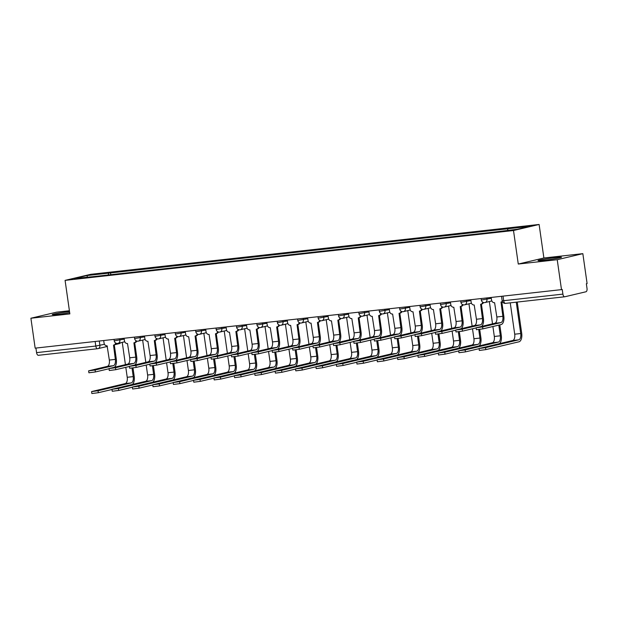 <?xml version="1.0" encoding="UTF-8"?>
<svg xmlns="http://www.w3.org/2000/svg" width="618" height="618" viewBox="0 0 618 618"><rect width="100%" height="100%" fill="white"/><g stroke="black" fill="none" stroke-linecap="round" stroke-linejoin="round"><path stroke-width="0.93" d="M69.533 311.611A11.858 0.626 -8.1 0 0 52.229 314.624A11.858 0.626 -8.1 0 0 58.146 314.33A11.858 0.626 -8.1 0 0 69.687 312.693M543.948 260.309A11.858 0.626 -8.1 0 0 555.706 258.641A11.858 0.626 -8.1 0 0 561.515 257.266A11.858 0.626 -8.1 0 0 555.597 257.559A11.858 0.626 -8.1 0 0 543.84 259.236A11.858 0.626 -8.1 0 0 538.031 260.611A11.858 0.626 -8.1 0 0 543.948 260.309M69.409 310.746L56.508 312.183L30.9 318.231L35.156 348.15L561.492 289.626L557.227 259.707L582.844 253.658L543.886 257.992L539.112 224.465L90.699 274.322L65.083 280.371L513.504 230.514L518.27 264.041L557.227 259.707M582.844 253.658L587.1 283.577L586.351 283.755L587.015 288.413A3.044 1.53 83.7 0 1 585.949 291.773L564.821 296.764A3.044 1.53 83.7 0 1 564.728 296.779L505.509 303.368A3.044 1.53 -96.3 0 1 503.678 300.696L562.898 294.114A3.044 1.53 83.7 0 0 564.728 296.779M30.9 318.231L69.857 313.898L65.083 280.371M97.528 348.722L38.486 355.288A3.044 1.53 -96.3 0 1 38.401 355.304A3.044 1.53 -96.3 0 1 36.57 352.631L95.79 346.049L104.481 344.319M35.921 348.065L36.57 352.631M562.898 294.114L562.233 289.448L561.492 289.626M507.486 230.367L508.004 228.745L529.966 226.304L517.42 229.263L493.705 232.121L94.446 276.509L74.237 278.54L86.783 275.574L108.745 273.133L108.158 274.987M508.004 228.745L108.745 273.133M539.112 224.465L513.504 230.514M543.886 257.992L518.27 264.041M110.776 274.693L110.498 272.723M87.532 277.057L86.783 275.574M501.785 301.839L503.809 316.084A7.679 3.855 -96.3 0 1 501.121 324.566L482.867 328.876L476.393 329.703L476.115 327.749L482.588 326.922L500.843 322.611A5.701 2.858 83.7 0 0 502.843 316.308L501.005 302.009A3.044 2.626 -103.3 0 0 501.275 301.963A3.044 2.626 -103.3 0 0 502.318 301.399M500.843 322.611L494.825 323.276L476.115 327.749M502.434 301.677A3.044 2.626 76.7 0 1 502.249 301.731L501.275 301.963M491.186 297.443L491.557 300A3.044 2.626 -103.3 0 0 494.601 302.72L496.826 316.98A5.701 2.858 83.7 0 1 494.825 323.276M517.251 302.063L521.7 333.303A7.679 3.855 -96.3 0 1 519.004 341.785L485.818 349.618L479.344 350.452L479.066 348.498L485.539 347.664L518.726 339.83A5.701 2.858 83.7 0 0 520.727 333.535L516.262 302.171M510.252 302.835L514.709 334.199A5.701 2.858 83.7 0 1 512.716 340.503L479.066 348.498M476.138 327.911L462.473 331.14L455.999 331.966L455.721 330.012L462.194 329.185L480.449 324.875A5.701 2.858 83.7 0 0 482.442 318.579L480.611 304.272A3.044 2.626 -103.3 0 0 480.881 304.226A3.044 2.626 -103.3 0 0 482.751 302.194M480.449 324.875L474.431 325.547L455.721 330.012M483.531 302.534A3.044 2.626 76.7 0 1 481.847 303.994L480.881 304.226M481.391 304.11L483.415 318.347A7.679 3.855 -96.3 0 1 481.592 326.404M470.792 299.707L471.163 302.272A3.044 2.626 -103.3 0 0 474.199 304.983L476.432 319.243A5.701 2.858 83.7 0 1 474.431 325.547M455.744 330.182L442.079 333.411L435.605 334.238L435.327 332.283L441.8 331.457L460.055 327.146A5.701 2.858 83.7 0 0 462.048 320.842L460.217 306.543A3.044 2.626 -103.3 0 0 460.487 306.497A3.044 2.626 -103.3 0 0 462.357 304.458M460.055 327.146L454.037 327.81L435.327 332.283M463.137 304.805A3.044 2.626 76.7 0 1 461.453 306.265L460.487 306.497M460.997 306.373L463.021 320.618A7.679 3.855 -96.3 0 1 461.198 328.676M450.398 301.978L450.769 304.535A3.044 2.626 -103.3 0 0 453.805 307.254L456.038 321.514A5.701 2.858 83.7 0 1 454.037 327.81M479.089 348.66L465.424 351.889L458.95 352.716L458.672 350.761L465.145 349.935L498.332 342.102A5.701 2.858 83.7 0 0 500.333 335.798L498.811 325.107M492.901 326.505L494.315 336.47A5.701 2.858 83.7 0 1 492.322 342.766L458.672 350.761M492.515 323.824L489.348 301.545M499.784 324.883L501.306 335.566A7.679 3.855 -96.3 0 1 499.475 343.623M458.695 350.931L445.03 354.16L438.556 354.987L438.278 353.032L444.751 352.206L477.938 344.365A5.701 2.858 83.7 0 0 479.939 338.069L478.726 329.548M472.507 328.776L473.921 338.734A5.701 2.858 83.7 0 1 471.928 345.037L438.278 353.032M472.121 326.088L468.954 303.817M479.707 329.417L480.904 337.837A7.679 3.855 -96.3 0 1 479.081 345.895M435.35 332.453L421.677 335.674L415.211 336.501L414.933 334.547L421.399 333.72L439.661 329.409A5.701 2.858 83.7 0 0 441.654 323.114L439.823 308.807A3.044 2.626 -103.3 0 0 440.093 308.761A3.044 2.626 -103.3 0 0 441.963 306.729M439.661 329.409L433.643 330.082L414.933 334.547M442.743 307.069A3.044 2.626 76.7 0 1 441.059 308.536L440.093 308.761M440.603 308.645L442.627 322.882A7.679 3.855 -96.3 0 1 440.796 330.939M430.004 304.241L430.375 306.806A3.044 2.626 -103.3 0 0 433.411 309.525L435.644 323.786A5.701 2.858 83.7 0 1 433.643 330.082M414.956 334.717L401.283 337.946L394.817 338.772L394.539 336.818L401.005 335.991L419.267 331.681A5.701 2.858 83.7 0 0 421.26 325.385L419.429 311.078A3.044 2.626 -103.3 0 0 419.699 311.032A3.044 2.626 -103.3 0 0 421.569 308.992M419.267 331.681L413.249 332.345L394.539 336.818M422.349 309.34A3.044 2.626 76.7 0 1 420.665 310.8L419.699 311.032M420.209 310.908L422.233 325.153A7.679 3.855 -96.3 0 1 420.402 333.21M409.61 306.513L409.973 309.07A3.044 2.626 -103.3 0 0 413.017 311.789L415.25 326.049A5.701 2.858 83.7 0 1 413.249 332.345M394.562 336.988L380.889 340.209L374.423 341.043L374.145 339.089L380.611 338.255L398.873 333.944A5.701 2.858 83.7 0 0 400.866 327.648L399.035 313.341A3.044 2.626 -103.3 0 0 399.305 313.295A3.044 2.626 -103.3 0 0 401.175 311.263M398.873 333.944L392.855 334.616L374.145 339.089M401.955 311.603A3.044 2.626 76.7 0 1 400.271 313.071L399.305 313.295M399.815 313.179L401.839 327.416A7.679 3.855 -96.3 0 1 400.008 335.474M389.216 308.784L389.579 311.341A3.044 2.626 -103.3 0 0 392.623 314.06L394.856 328.32A5.701 2.858 83.7 0 1 392.855 334.616M438.301 353.195L424.636 356.424L418.162 357.25L417.884 355.296L424.357 354.469L457.544 346.636A5.701 2.858 83.7 0 0 459.545 340.333L458.332 331.812M452.113 331.039L453.527 341.005A5.701 2.858 83.7 0 1 451.534 347.301L417.884 355.296M451.727 328.359L448.56 306.08M459.313 331.681L460.51 340.109A7.679 3.855 -96.3 0 1 458.687 348.158M417.907 355.466L404.242 358.695L397.768 359.521L397.49 357.567L403.963 356.74L437.15 348.9A5.701 2.858 83.7 0 0 439.151 342.604L437.938 334.083M431.719 333.311L433.133 343.268A5.701 2.858 83.7 0 1 431.14 349.572L397.49 357.567M431.333 330.63L428.166 308.351M438.919 333.952L440.116 342.372A7.679 3.855 -96.3 0 1 438.293 350.429M397.513 357.729L383.848 360.958L377.374 361.785L377.096 359.83L383.569 359.004L416.756 351.171A5.701 2.858 83.7 0 0 418.757 344.867L417.544 336.346M411.325 335.574L412.739 345.539A5.701 2.858 83.7 0 1 410.746 351.835L377.096 359.83M410.939 332.893L407.772 310.615M418.525 336.215L419.722 344.643A7.679 3.855 -96.3 0 1 417.899 352.693M374.168 339.251L360.495 342.48L354.029 343.307L353.751 341.352L360.217 340.526L378.479 336.215A5.701 2.858 83.7 0 0 380.472 329.919L378.641 315.613A3.044 2.626 -103.3 0 0 378.911 315.566A3.044 2.626 -103.3 0 0 380.781 313.527M378.479 336.215L372.461 336.887L353.751 341.352M381.561 313.874A3.044 2.626 76.7 0 1 379.877 315.334L378.911 315.566M379.421 315.443L381.445 329.688A7.679 3.855 -96.3 0 1 379.614 337.745M368.822 311.047L369.185 313.612A3.044 2.626 -103.3 0 0 372.229 316.323L374.462 330.584A5.701 2.858 83.7 0 1 372.461 336.887M377.119 360L363.454 363.229L356.98 364.056L356.702 362.102L363.175 361.275L396.362 353.434A5.701 2.858 83.7 0 0 398.363 347.138L397.15 338.618M390.931 337.845L392.345 347.803A5.701 2.858 83.7 0 1 390.352 354.106L356.702 362.102M390.545 335.165L387.378 312.886M398.131 338.486L399.328 346.907A7.679 3.855 -96.3 0 1 397.505 354.964M353.774 341.522L340.101 344.751L333.635 345.578L333.357 343.623L339.823 342.797L358.085 338.486A5.701 2.858 83.7 0 0 360.078 332.183L358.239 317.876A3.044 2.626 -103.3 0 0 358.517 317.83A3.044 2.626 -103.3 0 0 360.387 315.798M358.085 338.486L352.067 339.151L333.357 343.623M361.167 316.138A3.044 2.626 76.7 0 1 359.483 317.606L358.517 317.83M359.019 317.714L361.051 331.951A7.679 3.855 -96.3 0 1 359.22 340.008M348.428 313.318L348.791 315.875A3.044 2.626 -103.3 0 0 351.835 318.594L354.068 332.855A5.701 2.858 83.7 0 1 352.067 339.151M356.725 362.264L343.06 365.493L336.586 366.319L336.308 364.365L342.781 363.538L375.968 355.705A5.701 2.858 83.7 0 0 377.969 349.402L376.756 340.881M370.537 340.109L371.951 350.074A5.701 2.858 83.7 0 1 369.958 356.37L336.308 364.365M370.151 337.428L366.984 315.157M377.737 340.757L378.934 349.178A7.679 3.855 -96.3 0 1 377.111 357.227M333.38 343.786L319.707 347.015L313.241 347.841L312.963 345.887L319.429 345.06L337.691 340.75A5.701 2.858 83.7 0 0 339.684 334.454L337.845 320.147A3.044 2.626 -103.3 0 0 338.123 320.101A3.044 2.626 -103.3 0 0 339.993 318.061M337.691 340.75L331.673 341.422L312.963 345.887M340.773 318.409A3.044 2.626 76.7 0 1 339.089 319.869L338.123 320.101M338.625 319.977L340.657 334.222A7.679 3.855 -96.3 0 1 338.826 342.279M328.034 315.582L328.397 318.146A3.044 2.626 -103.3 0 0 331.441 320.858L333.674 335.118A5.701 2.858 83.7 0 1 331.673 341.422M336.331 364.535L322.666 367.764L316.192 368.591L315.914 366.636L322.38 365.81L355.574 357.969A5.701 2.858 83.7 0 0 357.575 351.673L356.362 343.152M350.143 342.38L351.557 352.337A5.701 2.858 83.7 0 1 349.556 358.641L315.914 366.636M349.757 339.699L346.59 317.42M357.343 343.021L358.54 351.441A7.679 3.855 -96.3 0 1 356.717 359.498M312.986 346.057L299.313 349.286L292.847 350.112L292.569 348.158L299.035 347.331L317.297 343.021A5.701 2.858 83.7 0 0 319.29 336.717L317.451 322.418A3.044 2.626 -103.3 0 0 317.722 322.364A3.044 2.626 -103.3 0 0 319.599 320.333M317.297 343.021L311.279 343.685L292.569 348.158M320.379 320.672A3.044 2.626 76.7 0 1 318.695 322.14L317.722 322.364M318.231 322.248L320.263 336.493A7.679 3.855 -96.3 0 1 318.432 344.543M307.64 317.853L308.003 320.41A3.044 2.626 -103.3 0 0 311.047 323.129L313.28 337.389A5.701 2.858 83.7 0 1 311.279 343.685M315.937 366.798L302.264 370.027L295.798 370.854L295.52 368.9L301.986 368.073L335.18 360.24A5.701 2.858 83.7 0 0 337.181 353.936L335.968 345.416M329.749 344.643L331.163 354.608A5.701 2.858 83.7 0 1 329.162 360.904L295.52 368.9M329.363 341.963L326.196 319.691M336.949 345.292L338.146 353.712A7.679 3.855 -96.3 0 1 336.323 361.769M292.592 348.32L278.919 351.549L272.453 352.376L272.175 350.421L278.641 349.595L296.895 345.284A5.701 2.858 83.7 0 0 298.896 338.988L297.057 324.682A3.044 2.626 -103.3 0 0 297.328 324.635A3.044 2.626 -103.3 0 0 299.205 322.604M296.895 345.284L290.885 345.956L272.175 350.421M299.985 322.944A3.044 2.626 76.7 0 1 298.301 324.404L297.328 324.635M297.837 324.512L299.869 338.757A7.679 3.855 -96.3 0 1 298.038 346.814M287.246 320.116L287.609 322.681A3.044 2.626 -103.3 0 0 290.653 325.392L292.886 339.653A5.701 2.858 83.7 0 1 290.885 345.956M295.543 369.07L281.87 372.299L275.404 373.125L275.126 371.171L281.592 370.344L314.786 362.503A5.701 2.858 83.7 0 0 316.779 356.207L315.574 347.687M309.348 346.914L310.769 356.88A5.701 2.858 83.7 0 1 308.768 363.175L275.126 371.171M308.969 344.234L305.802 321.955M316.555 347.555L317.752 355.976A7.679 3.855 -96.3 0 1 315.929 364.033M272.198 350.591L258.525 353.82L252.059 354.647L251.781 352.693L258.247 351.866L276.501 347.555A5.701 2.858 83.7 0 0 278.502 341.252L276.663 326.953A3.044 2.626 -103.3 0 0 276.934 326.907A3.044 2.626 -103.3 0 0 278.811 324.867M276.501 347.555L270.491 348.22L251.781 352.693M279.591 325.207A3.044 2.626 76.7 0 1 277.907 326.675L276.934 326.907M277.443 326.783L279.475 341.028A7.679 3.855 -96.3 0 1 277.644 349.077M266.852 322.387L267.215 324.944A3.044 2.626 -103.3 0 0 270.259 327.664L272.492 341.924A5.701 2.858 83.7 0 1 270.491 348.22M275.149 371.341L261.476 374.562L255.01 375.389L254.732 373.434L261.198 372.608L294.392 364.774A5.701 2.858 83.7 0 0 296.385 358.479L295.172 349.95M288.954 349.178L290.375 359.143A5.701 2.858 83.7 0 1 288.374 365.439L254.732 373.434M288.575 346.497L285.408 324.226M296.161 349.827L297.358 358.247A7.679 3.855 -96.3 0 1 295.535 366.304M251.804 352.855L238.131 356.084L231.665 356.91L231.387 354.956L237.853 354.129L256.107 349.819A5.701 2.858 83.7 0 0 258.108 343.523L256.269 329.216A3.044 2.626 -103.3 0 0 256.54 329.17A3.044 2.626 -103.3 0 0 258.417 327.138M256.107 349.819L250.097 350.491L231.387 354.956M259.197 327.478A3.044 2.626 76.7 0 1 257.513 328.938L256.54 329.17M257.049 329.054L259.081 343.291A7.679 3.855 -96.3 0 1 257.25 351.348M246.458 324.651L246.821 327.216A3.044 2.626 -103.3 0 0 249.865 329.927L252.098 344.187A5.701 2.858 83.7 0 1 250.097 350.491M254.755 373.604L241.082 376.833L234.616 377.66L234.338 375.705L240.804 374.879L273.998 367.038A5.701 2.858 83.7 0 0 275.991 360.742L274.778 352.221M268.56 351.449L269.981 361.414A5.701 2.858 83.7 0 1 267.98 367.71L234.338 375.705M268.181 348.768L265.014 326.489M275.767 352.09L276.964 360.51A7.679 3.855 -96.3 0 1 275.134 368.567M231.41 355.126L217.737 358.355L211.271 359.182L210.993 357.227L217.459 356.401L235.713 352.09A5.701 2.858 83.7 0 0 237.714 345.786L235.875 331.487A3.044 2.626 -103.3 0 0 236.146 331.441A3.044 2.626 -103.3 0 0 238.023 329.402M235.713 352.09L229.703 352.754L210.993 357.227M238.803 329.742A3.044 2.626 76.7 0 1 237.119 331.209L236.146 331.441M236.655 331.318L238.687 345.562A7.679 3.855 -96.3 0 1 236.856 353.612M226.064 326.922L226.427 329.479A3.044 2.626 -103.3 0 0 229.471 332.198L231.696 346.459A5.701 2.858 83.7 0 1 229.703 352.754M234.361 375.875L220.688 379.097L214.222 379.931L213.944 377.977L220.41 377.142L253.604 369.309A5.701 2.858 83.7 0 0 255.597 363.013L254.384 354.493M248.166 353.712L249.587 363.678A5.701 2.858 83.7 0 1 247.586 369.981L213.944 377.977M247.787 351.032L244.62 328.761M255.373 354.361L256.57 362.781A7.679 3.855 -96.3 0 1 254.74 370.839M211.016 357.389L197.343 360.618L190.877 361.445L190.599 359.491L197.065 358.664L215.319 354.353A5.701 2.858 83.7 0 0 217.32 348.058L215.481 333.751A3.044 2.626 -103.3 0 0 215.752 333.705A3.044 2.626 -103.3 0 0 217.621 331.673M215.319 354.353L209.309 355.026L190.599 359.491M218.409 332.013A3.044 2.626 76.7 0 1 216.725 333.481L215.752 333.705M216.261 333.589L218.293 347.826A7.679 3.855 -96.3 0 1 216.462 355.883M205.67 329.185L206.033 331.75A3.044 2.626 -103.3 0 0 209.077 334.462L211.302 348.722A5.701 2.858 83.7 0 1 209.309 355.026M213.967 378.139L200.294 381.368L193.828 382.194L193.55 380.24L200.016 379.413L233.21 371.58A5.701 2.858 83.7 0 0 235.203 365.277L233.99 356.756M227.772 355.983L229.193 365.949A5.701 2.858 83.7 0 1 227.192 372.245L193.55 380.24M227.393 353.303L224.218 331.024M234.979 356.625L236.176 365.045A7.679 3.855 -96.3 0 1 234.346 373.102M190.622 359.661L176.949 362.89L170.475 363.716L170.197 361.762L176.671 360.935L194.925 356.625A5.701 2.858 83.7 0 0 196.926 350.321L195.087 336.022A3.044 2.626 -103.3 0 0 195.358 335.976A3.044 2.626 -103.3 0 0 197.227 333.936M194.925 356.625L188.915 357.289L170.197 361.762M198.015 334.284A3.044 2.626 76.7 0 1 196.331 335.744L195.358 335.976M195.867 335.852L197.899 350.097A7.679 3.855 -96.3 0 1 196.068 358.154M185.276 331.457L185.639 334.014A3.044 2.626 -103.3 0 0 188.683 336.733L190.908 350.993A5.701 2.858 83.7 0 1 188.915 357.289M193.573 380.41L179.9 383.639L173.434 384.466L173.156 382.511L179.622 381.685L212.816 373.844A5.701 2.858 83.7 0 0 214.809 367.548L213.596 359.027M207.378 358.255L208.799 368.212A5.701 2.858 83.7 0 1 206.798 374.516L173.156 382.511M206.999 355.566L203.824 333.295M214.585 358.896L215.782 367.316A7.679 3.855 -96.3 0 1 213.952 375.373M170.228 361.932L156.555 365.153L150.081 365.98L149.803 364.025L156.277 363.199L174.531 358.888A5.701 2.858 83.7 0 0 176.532 352.592L174.693 338.285A3.044 2.626 -103.3 0 0 174.964 338.239A3.044 2.626 -103.3 0 0 176.833 336.207M174.531 358.888L168.521 359.56L149.803 364.025M177.621 336.547A3.044 2.626 76.7 0 1 175.937 338.015L174.964 338.239M175.473 338.123L177.497 352.36A7.679 3.855 -96.3 0 1 175.674 360.418M164.882 333.728L165.245 336.285A3.044 2.626 -103.3 0 0 168.289 339.004L170.514 353.264A5.701 2.858 83.7 0 1 168.521 359.56M173.179 382.673L159.506 385.902L153.04 386.729L152.762 384.775L159.228 383.948L192.422 376.115A5.701 2.858 83.7 0 0 194.415 369.811L193.202 361.291M186.984 360.518L188.405 370.483A5.701 2.858 83.7 0 1 186.404 376.779L152.762 384.775M186.605 357.837L183.43 335.559M194.191 361.159L195.388 369.587A7.679 3.855 -96.3 0 1 193.558 377.637M149.834 364.195L136.161 367.424L129.687 368.251L129.409 366.296L135.883 365.47L154.137 361.159A5.701 2.858 83.7 0 0 156.138 354.863L154.299 340.557A3.044 2.626 -103.3 0 0 154.57 340.51A3.044 2.626 -103.3 0 0 156.439 338.471M154.137 361.159L148.127 361.824L129.409 366.296M157.227 338.819A3.044 2.626 76.7 0 1 155.543 340.279L154.57 340.51M155.079 340.387L157.103 354.632A7.679 3.855 -96.3 0 1 155.28 362.689M144.488 335.991L144.851 338.548A3.044 2.626 -103.3 0 0 147.895 341.267L150.12 355.528A5.701 2.858 83.7 0 1 148.127 361.824M152.785 384.944L139.112 388.174L132.646 389L132.368 387.046L138.834 386.219L172.028 378.378A5.701 2.858 83.7 0 0 174.021 372.082L172.808 363.562M166.59 362.789L168.011 372.747A5.701 2.858 83.7 0 1 166.01 379.05L132.368 387.046M166.211 360.109L163.036 337.83M173.797 363.43L174.994 371.851A7.679 3.855 -96.3 0 1 173.164 379.908M129.432 366.466L115.767 369.688L109.293 370.522L109.015 368.567L115.489 367.733L133.743 363.423A5.701 2.858 83.7 0 0 135.744 357.127L133.905 342.82A3.044 2.626 -103.3 0 0 134.176 342.774A3.044 2.626 -103.3 0 0 136.045 340.742M133.743 363.423L127.733 364.095L109.015 368.567M136.833 341.082A3.044 2.626 76.7 0 1 135.149 342.55L134.176 342.774M134.685 342.658L136.709 356.895A7.679 3.855 -96.3 0 1 134.886 364.952M124.094 338.262L124.457 340.819A3.044 2.626 -103.3 0 0 127.501 343.538L129.726 357.799A5.701 2.858 83.7 0 1 127.733 364.095M132.391 387.208L118.718 390.437L112.252 391.264L111.974 389.309L118.44 388.483L151.634 380.649A5.701 2.858 83.7 0 0 153.627 374.346L152.414 365.825M146.196 365.053L147.617 375.018A5.701 2.858 83.7 0 1 145.616 381.314L111.974 389.309M145.817 362.372L142.642 340.093M153.403 365.694L154.6 374.122A7.679 3.855 -96.3 0 1 152.77 382.171M109.038 368.73L95.373 371.959L88.899 372.785L88.621 370.831L95.095 370.004L113.349 365.694A5.701 2.858 83.7 0 0 115.35 359.398L113.511 345.091A3.044 2.626 -103.3 0 0 113.782 345.045A3.044 2.626 -103.3 0 0 115.651 343.005M113.349 365.694L107.339 366.366L88.621 370.831M116.439 343.353A3.044 2.626 76.7 0 1 114.755 344.813L113.782 345.045M114.291 344.921L116.315 359.166A7.679 3.855 -96.3 0 1 114.492 367.223M103.7 340.526L104.063 343.09A3.044 2.626 -103.3 0 0 107.107 345.802L109.332 360.062A5.701 2.858 83.7 0 1 107.339 366.366M111.997 389.479L98.324 392.708L91.858 393.535L91.58 391.58L98.046 390.754L131.232 382.913A5.701 2.858 83.7 0 0 133.233 376.617L132.02 368.096M125.802 367.324L127.223 377.281A5.701 2.858 83.7 0 1 125.222 383.585L91.58 391.58M125.423 364.643L122.248 342.364M133.009 367.965L134.206 376.385A7.679 3.855 -96.3 0 1 132.376 384.442M114.029 339.375L114.237 340.85L124.21 339.104M119.668 338.749L119.861 340.132A3.044 2.626 76.7 0 1 117.945 343.376A3.044 2.626 76.7 0 1 117.675 343.43M134.423 337.111L134.631 338.579L144.604 336.833M140.062 336.486L140.255 337.861A3.044 2.626 76.7 0 1 138.339 341.113A3.044 2.626 76.7 0 1 138.069 341.159M154.817 334.84L155.025 336.316L164.998 334.57M160.456 334.214L160.657 335.597A3.044 2.626 76.7 0 1 158.741 338.842A3.044 2.626 76.7 0 1 158.463 338.888M175.211 332.577L175.419 334.044L185.392 332.299M180.85 331.951L181.051 333.326A3.044 2.626 76.7 0 1 179.135 336.578A3.044 2.626 76.7 0 1 178.857 336.625M195.605 330.306L195.813 331.781L205.786 330.035M201.244 329.68L201.445 331.063A3.044 2.626 76.7 0 1 199.529 334.307A3.044 2.626 76.7 0 1 199.259 334.353M215.999 328.042L216.207 329.51L226.18 327.764M221.638 327.416L221.839 328.791A3.044 2.626 76.7 0 1 219.923 332.044A3.044 2.626 76.7 0 1 219.653 332.09M236.393 325.771L236.601 327.246L246.582 325.501M242.032 325.145L242.233 326.52A3.044 2.626 76.7 0 1 240.317 329.773A3.044 2.626 76.7 0 1 240.047 329.819M256.787 323.508L256.995 324.975L266.976 323.229M262.426 322.874L262.627 324.257A3.044 2.626 76.7 0 1 260.711 327.509A3.044 2.626 76.7 0 1 260.441 327.555M277.181 321.236L277.397 322.704L287.37 320.958M282.82 320.611L283.021 321.986A3.044 2.626 76.7 0 1 281.105 325.238A3.044 2.626 76.7 0 1 280.835 325.284M297.575 318.973L297.791 320.441L307.764 318.695M303.214 318.34L303.415 319.722A3.044 2.626 76.7 0 1 301.499 322.975A3.044 2.626 76.7 0 1 301.229 323.021M317.976 316.702L318.185 318.17L328.158 316.424M323.608 316.076L323.809 317.451A3.044 2.626 76.7 0 1 321.893 320.703A3.044 2.626 76.7 0 1 321.623 320.75M338.37 314.431L338.579 315.906L348.552 314.16M344.01 313.805L344.203 315.188A3.044 2.626 76.7 0 1 342.287 318.44A3.044 2.626 76.7 0 1 342.017 318.486M358.764 312.167L358.973 313.635L368.946 311.889M364.404 311.542L364.597 312.917A3.044 2.626 76.7 0 1 362.681 316.169A3.044 2.626 76.7 0 1 362.411 316.215M379.158 309.896L379.367 311.372L389.34 309.626M384.798 309.27L384.991 310.653A3.044 2.626 76.7 0 1 383.075 313.898A3.044 2.626 76.7 0 1 382.805 313.952M399.552 307.633L399.761 309.1L409.734 307.355M405.192 307.007L405.385 308.382A3.044 2.626 76.7 0 1 403.469 311.634A3.044 2.626 76.7 0 1 403.199 311.681M419.946 305.362L420.155 306.837L430.128 305.091M425.586 304.736L425.779 306.119A3.044 2.626 76.7 0 1 423.863 309.363A3.044 2.626 76.7 0 1 423.593 309.409M440.34 303.098L440.549 304.566L450.522 302.82M445.98 302.472L446.173 303.847A3.044 2.626 76.7 0 1 444.257 307.1A3.044 2.626 76.7 0 1 443.987 307.146M460.734 300.827L460.943 302.302L470.916 300.557M466.374 300.201L466.567 301.584A3.044 2.626 76.7 0 1 464.651 304.829A3.044 2.626 76.7 0 1 464.381 304.875M481.128 298.564L481.337 300.031L491.31 298.285M486.768 297.938L486.961 299.313A3.044 2.626 76.7 0 1 485.045 302.565A3.044 2.626 76.7 0 1 484.775 302.611M99.274 341.02L99.9 345.4A3.044 2.626 -103.3 0 1 97.984 348.652A3.044 2.626 -103.3 0 1 97.714 348.699A3.044 1.53 -96.3 0 1 97.621 348.714A3.044 1.53 -96.3 0 1 95.79 346.049L95.141 341.476M564.636 296.787L505.601 303.353A3.044 1.53 -96.3 0 1 505.509 303.368A3.044 3.044 0 0 1 502.156 300.773L503.678 300.696L503.029 296.13M118.841 343.708A3.044 2.626 -103.3 0 0 119.112 343.662A3.044 2.626 -103.3 0 0 120.448 342.789M482.588 326.922L482.867 328.876M502.843 316.308L496.826 316.98M485.539 347.664L485.818 349.618M514.709 334.199L520.727 333.535M512.716 340.503L518.726 339.83M462.194 329.185L462.473 331.14M482.442 318.579L476.432 319.243M441.8 331.457L442.079 333.411M462.048 320.842L456.038 321.514M465.145 349.935L465.424 351.889M494.315 336.47L500.333 335.798M492.322 342.766L498.332 342.102M444.751 352.206L445.03 354.16M473.921 338.734L479.939 338.069M471.928 345.037L477.938 344.365M421.399 333.72L421.677 335.674M441.654 323.114L435.644 323.786M401.005 335.991L401.283 337.946M421.26 325.385L415.25 326.049M380.611 338.255L380.889 340.209M400.866 327.648L394.856 328.32M424.357 354.469L424.636 356.424M453.527 341.005L459.545 340.333M451.534 347.301L457.544 346.636M403.963 356.74L404.242 358.695M433.133 343.268L439.151 342.604M431.14 349.572L437.15 348.9M383.569 359.004L383.848 360.958M412.739 345.539L418.757 344.867M410.746 351.835L416.756 351.171M360.217 340.526L360.495 342.48M380.472 329.919L374.462 330.584M363.175 361.275L363.454 363.229M392.345 347.803L398.363 347.138M390.352 354.106L396.362 353.434M339.823 342.797L340.101 344.751M360.078 332.183L354.068 332.855M342.781 363.538L343.06 365.493M371.951 350.074L377.969 349.402M369.958 356.37L375.968 355.705M319.429 345.06L319.707 347.015M339.684 334.454L333.674 335.118M322.38 365.81L322.666 367.764M351.557 352.337L357.575 351.673M349.556 358.641L355.574 357.969M299.035 347.331L299.313 349.286M319.29 336.717L313.28 337.389M301.986 368.073L302.264 370.027M331.163 354.608L337.181 353.936M329.162 360.904L335.18 360.24M278.641 349.595L278.919 351.549M298.896 338.988L292.886 339.653M281.592 370.344L281.87 372.299M310.769 356.88L316.779 356.207M308.768 363.175L314.786 362.503M258.247 351.866L258.525 353.82M278.502 341.252L272.492 341.924M261.198 372.608L261.476 374.562M290.375 359.143L296.385 358.479M288.374 365.439L294.392 364.774M237.853 354.129L238.131 356.084M258.108 343.523L252.098 344.187M240.804 374.879L241.082 376.833M269.981 361.414L275.991 360.742M267.98 367.71L273.998 367.038M217.459 356.401L217.737 358.355M237.714 345.786L231.696 346.459M220.41 377.142L220.688 379.097M249.587 363.678L255.597 363.013M247.586 369.981L253.604 369.309M197.065 358.664L197.343 360.618M217.32 348.058L211.302 348.722M200.016 379.413L200.294 381.368M229.193 365.949L235.203 365.277M227.192 372.245L233.21 371.58M176.671 360.935L176.949 362.89M196.926 350.321L190.908 350.993M179.622 381.685L179.9 383.639M208.799 368.212L214.809 367.548M206.798 374.516L212.816 373.844M156.277 363.199L156.555 365.153M176.532 352.592L170.514 353.264M159.228 383.948L159.506 385.902M188.405 370.483L194.415 369.811M186.404 376.779L192.422 376.115M135.883 365.47L136.161 367.424M156.138 354.863L150.12 355.528M138.834 386.219L139.112 388.174M168.011 372.747L174.021 372.082M166.01 379.05L172.028 378.378M115.489 367.733L115.767 369.688M135.744 357.127L129.726 357.799M118.44 388.483L118.718 390.437M147.617 375.018L153.627 374.346M145.616 381.314L151.634 380.649M95.095 370.004L95.373 371.959M115.35 359.398L109.332 360.062M98.046 390.754L98.324 392.708M127.223 377.281L133.233 376.617M125.222 383.585L131.232 382.913M481.337 300.031A3.044 3.044 0 0 0 485.045 302.565L491.835 300.958M460.943 302.302A3.044 3.044 0 0 0 464.651 304.829L471.441 303.229M440.549 304.566A3.044 3.044 0 0 0 444.257 307.1L451.047 305.493M420.155 306.837A3.044 3.044 0 0 0 423.863 309.363L430.653 307.764M399.761 309.1A3.044 3.044 0 0 0 403.469 311.634L410.259 310.027M379.367 311.372A3.044 3.044 0 0 0 383.075 313.898L389.865 312.299M358.973 313.635A3.044 3.044 0 0 0 362.681 316.169L369.471 314.57M338.579 315.906A3.044 3.044 0 0 0 342.287 318.44L349.077 316.833M318.185 318.17A3.044 3.044 0 0 0 321.893 320.703L328.676 319.104M297.791 320.441A3.044 3.044 0 0 0 301.499 322.975L308.282 321.368M277.397 322.704A3.044 3.044 0 0 0 281.105 325.238L287.888 323.639M256.995 324.975A3.044 3.044 0 0 0 260.711 327.509L267.494 325.902M236.601 327.246A3.044 3.044 0 0 0 240.317 329.773L247.1 328.173M216.207 329.51A3.044 3.044 0 0 0 219.923 332.044L226.706 330.437M195.813 331.781A3.044 3.044 0 0 0 199.529 334.307L206.312 332.708M175.419 334.044A3.044 3.044 0 0 0 179.135 336.578L185.918 334.971M155.025 336.316A3.044 3.044 0 0 0 158.741 338.842L165.524 337.243M134.631 338.579A3.044 3.044 0 0 0 138.339 341.113L145.13 339.506M114.237 340.85A3.044 3.044 0 0 0 117.945 343.376L124.736 341.777M501.522 296.292L502.156 300.773M115.427 344.535L119.112 343.662A3.044 3.044 0 0 0 120.68 342.735M107.393 346.435L97.984 348.652A3.044 3.044 0 0 1 97.621 348.714L38.401 355.304"/></g></svg>
